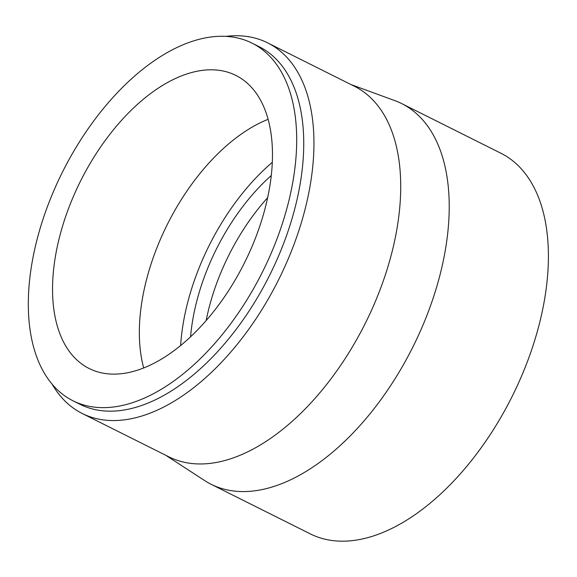 <?xml version="1.0" encoding="UTF-8"?>
<svg xmlns="http://www.w3.org/2000/svg" width="577" height="577" viewBox="0 0 577 577"><rect width="100%" height="100%" fill="white"/><g stroke="black" fill="none" stroke-linecap="round" stroke-linejoin="round"><path stroke-width="0.87" d="M55.176 187.583A199.988 111.787 116.6 0 1 251.969 43.102A199.988 111.787 116.6 0 1 262.477 271.969A199.988 111.787 116.6 0 1 73.041 400.82A199.988 111.787 116.6 0 1 55.176 187.583M251.969 43.102L259.008 46.622A199.988 111.787 116.6 0 1 269.524 275.489A199.988 111.787 116.6 0 1 80.08 404.34L73.041 400.82M74.556 193.793A163.882 91.606 116.6 0 1 235.82 75.392A163.882 91.606 116.6 0 1 244.432 262.939A163.882 91.606 116.6 0 1 89.19 368.53A163.882 91.606 116.6 0 1 74.556 193.793M143.709 367.989A163.882 91.606 116.6 0 1 161.336 237.197A163.882 91.606 116.6 0 1 268.081 119.345M180.637 345.558A169.537 94.765 116.6 0 1 203.01 258.59A169.537 94.765 116.6 0 1 272.279 162.339M190.576 336.824A155.09 86.687 116.6 0 1 210.756 261.071A155.09 86.687 116.6 0 1 271.255 175.531M206.148 320.617A155.09 86.687 116.6 0 1 223.155 267.274A155.09 86.687 116.6 0 1 267.62 197.709M351.104 84.61L394.697 100.578A212.863 118.977 116.6 0 1 401.614 103.557L500.8 153.172A212.863 118.977 116.6 0 1 511.987 396.767A212.863 118.977 116.6 0 1 310.354 533.913L211.168 484.305A212.863 118.977 116.6 0 1 204.633 480.562L165.714 455.253M401.614 103.557A212.863 118.977 116.6 0 1 412.8 347.152A212.863 118.977 116.6 0 1 211.168 484.305M226.04 36.358A207.208 115.818 116.6 0 1 267.598 42.842L354.379 86.254A207.208 115.818 116.6 0 1 365.27 323.38A207.208 115.818 116.6 0 1 168.996 456.89L82.208 413.478A207.208 115.818 116.6 0 1 52.096 384.116M267.598 42.842A207.208 115.818 116.6 0 1 278.489 279.975A207.208 115.818 116.6 0 1 82.208 413.478"/></g></svg>
